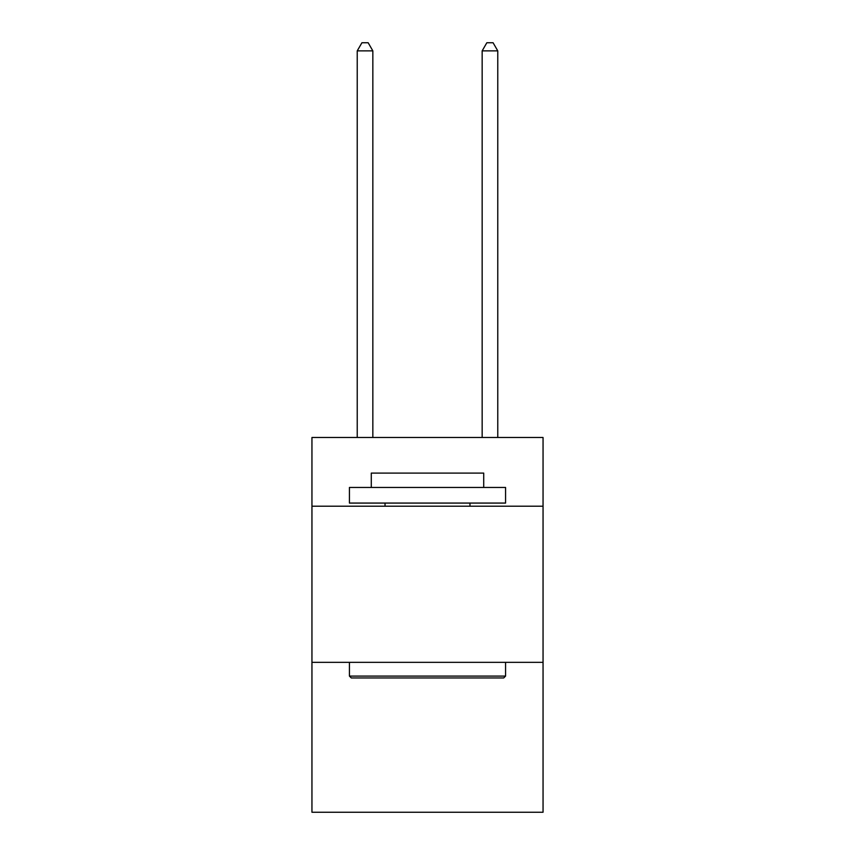 <?xml version="1.0" encoding="UTF-8"?>
<svg xmlns="http://www.w3.org/2000/svg" width="855" height="855" viewBox="0 0 855 855"><rect width="100%" height="100%" fill="white"/><g stroke="black" fill="none" stroke-linecap="round" stroke-linejoin="round"><path stroke-width="1.28" d="M543.053 506.203L543.053 437.493L311.947 437.493L311.947 506.203L543.053 506.203L543.053 812.25L311.947 812.25L311.947 506.203M543.053 662.347L311.947 662.347M351.298 677.962L349.428 676.091L505.572 676.091L503.702 677.962L351.298 677.962M505.572 487.457L505.572 503.071L349.428 503.071L349.428 487.457L505.572 487.457M371.284 487.457L371.284 473.093L483.716 473.093L483.716 487.457M505.572 662.347L505.572 676.091M349.428 662.347L349.428 676.091M469.972 503.071L469.972 506.203M385.028 503.071L385.028 506.203M372.844 437.493L372.844 50.873L357.23 50.873L357.23 437.493M357.23 50.873L361.922 42.75L368.163 42.75L372.844 50.873M497.77 437.493L497.77 50.873L482.156 50.873L482.156 437.493M482.156 50.873L486.837 42.75L493.079 42.75L497.77 50.873"/></g></svg>
